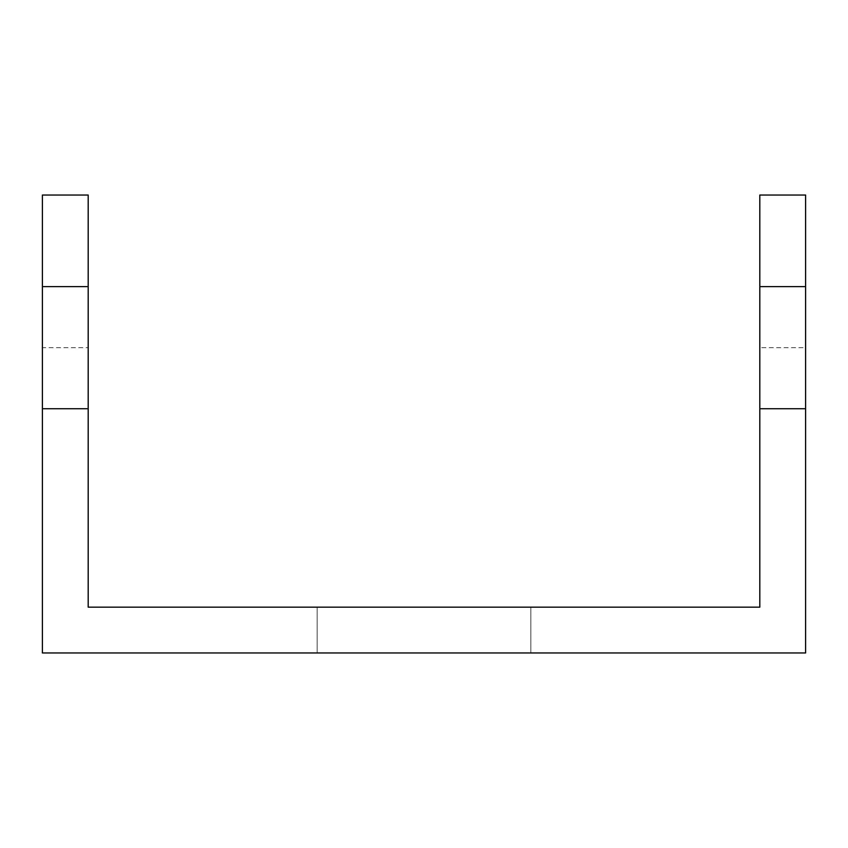 <?xml version="1.0" encoding="UTF-8"?>
<svg xmlns="http://www.w3.org/2000/svg" width="848" height="848" viewBox="0 0 848 848"><rect width="100%" height="100%" fill="white"/><g stroke="black" fill="none" stroke-linecap="round" stroke-linejoin="round"><path stroke-width="0.64" stroke-dasharray="4.24 3.18" d="M759.808 286.624L759.808 408.736L759.808 286.624L805.6 286.624L805.6 195.04L805.6 408.736L805.6 286.624L759.808 286.624L805.6 286.624M759.808 408.736L805.6 408.736M759.808 347.68L759.808 195.04L805.6 195.04L759.808 195.04L805.6 195.04L805.6 347.68L759.808 347.68L759.808 607.168L88.192 607.168L88.192 347.68L42.4 347.68L42.4 652.96L805.6 652.96L805.6 347.68M88.192 347.68L88.192 195.04L88.192 408.736L88.192 195.04L42.4 195.04L42.4 347.68M88.192 286.624L42.4 286.624M88.192 408.736L42.4 408.736M88.192 195.04L42.4 195.04L88.192 195.04M530.848 607.168L317.152 607.168L317.152 652.96L530.848 652.96L317.152 652.96L530.848 652.96L317.152 652.96L317.152 607.168L530.848 607.168L530.848 652.96L530.848 607.168L530.848 652.96L530.848 607.168L317.152 607.168L530.848 607.168M317.152 607.168L317.152 652.96L317.152 607.168"/><path stroke-width="1.27" d="M88.192 286.624L42.4 286.624L42.4 195.04L88.192 195.04L88.192 408.736L42.4 408.736L42.4 652.96L805.6 652.96L805.6 408.736L759.808 408.736L759.808 286.624L805.6 286.624L805.6 195.04L759.808 195.04L759.808 286.624M805.6 408.736L805.6 286.624M759.808 408.736L759.808 607.168L88.192 607.168L88.192 408.736M42.4 408.736L42.4 286.624"/></g></svg>
